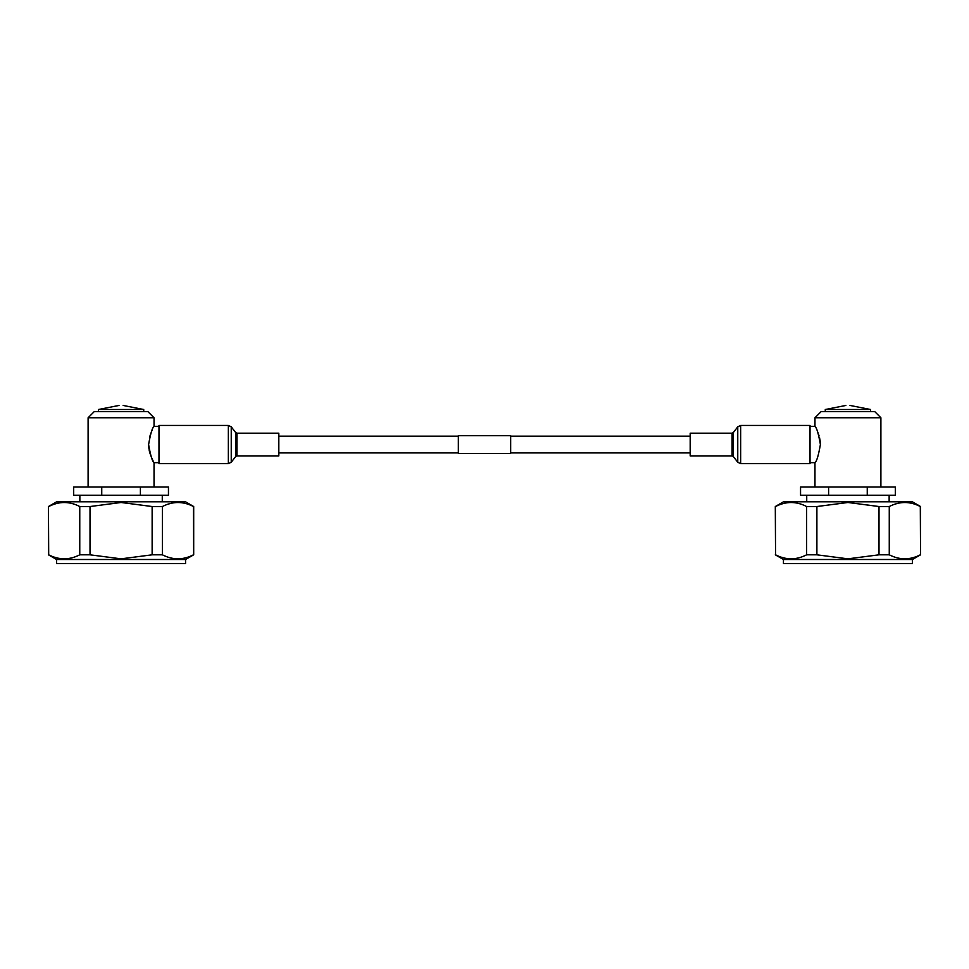 <?xml version="1.0" encoding="UTF-8"?>
<svg xmlns="http://www.w3.org/2000/svg" width="969" height="969" viewBox="0 0 969 969"><rect width="100%" height="100%" fill="white"/><g stroke="black" fill="none" stroke-linecap="round" stroke-linejoin="round"><path stroke-width="1.45" d="M510.663 435.65L510.663 453.444L458.337 453.444L458.337 435.65L510.663 435.65M228.345 425.439L158.977 425.439L158.977 463.642L228.345 463.642L231.24 462.237L231.24 426.844L228.345 425.439L228.345 463.642M278.818 433.191L278.818 455.902L236.945 455.902L236.945 433.191L278.818 433.191M740.655 425.439L740.655 463.642L810.023 463.642L810.023 425.439L740.655 425.439L737.76 426.844L737.76 462.237L733.291 456.496L733.291 432.586L737.76 426.844M690.182 434.56L690.182 433.191L732.055 433.191L732.055 455.902L690.182 455.902L690.182 434.56M148.851 448.296L148.596 444.541C150.546 455.563 152.351 461.607 154.035 462.673C152.351 461.595 150.546 455.551 148.596 444.541C150.546 433.518 152.351 427.474 154.035 426.408C152.363 427.45 150.546 433.494 148.596 444.541L148.62 443.62M149.505 437.431L150.922 433.01M151.43 431.726L152.436 429.509M143.727 411.583L143.727 409.512L119.005 409.512C119.005 403.601 119.005 403.601 119.005 409.512L98.402 409.512L119.005 405.442M88.106 417.76L94.284 411.583L147.857 411.583L154.035 417.76L88.106 417.76L88.106 486.983M48.45 554.813L56.577 559.501L185.551 559.501L193.691 554.813L193.691 506.533L185.551 501.821L56.577 501.821L48.45 506.533L48.692 554.813L48.45 506.533M193.691 506.533L193.449 506.533C183.153 501.179 172.797 501.179 162.392 506.533L152.133 506.533L121.064 502.487L90.02 506.533L90.02 554.813L79.761 554.813L79.761 506.533C69.453 501.179 59.097 501.179 48.692 506.533M158.977 462.673L154.035 462.673L153.272 461.244M153.041 460.784L151.43 457.356M150.91 456.036L149.807 452.777M149.492 451.615L149.081 449.725M123.124 409.512C123.124 403.601 123.124 403.601 123.124 409.512M193.691 554.813L193.449 506.533M162.392 506.533L162.392 554.813L152.133 554.813L152.133 506.533M193.449 554.813C183.141 560.13 172.797 560.13 162.392 554.813M152.133 554.813L121.064 558.834L90.02 554.813M79.761 554.813C69.453 560.13 59.097 560.13 48.692 554.813M90.02 506.533L79.761 506.533M185.551 559.501L185.551 563.631L56.577 563.631L56.577 559.501M140.396 486.983L168.449 486.983L168.449 495.22L140.396 495.22L140.396 486.983L101.745 486.983L101.745 495.22L140.396 495.22M101.745 495.22L73.68 495.22L73.68 486.983L101.745 486.983M820.404 444.541C818.454 433.518 816.649 427.474 814.965 426.408C816.637 427.45 818.454 433.494 820.404 444.541C818.454 455.563 816.649 461.607 814.965 462.673C816.649 461.595 818.454 455.551 820.404 444.541L820.198 441.149M817.57 431.726L818.078 433.01M818.623 434.475L819.023 435.747M819.495 437.431L820.162 440.919M849.995 405.442L870.598 409.512L849.995 409.512C849.995 403.601 849.995 403.601 849.995 409.512L825.273 409.512L825.273 411.583M814.965 417.76L821.143 411.583L874.716 411.583L880.894 417.76L814.965 417.76L814.965 426.408L810.023 426.408M775.309 554.813L783.449 559.501L912.423 559.501L920.55 554.813L920.55 506.533L912.423 501.821L783.449 501.821L775.309 506.533L775.551 554.813L775.309 506.533M920.55 554.813L920.308 506.533C910.012 501.179 899.668 501.179 889.263 506.533L889.263 554.813L879.004 554.813L879.004 506.533L847.936 502.487L816.891 506.533L806.62 506.533C796.324 501.179 785.968 501.179 775.551 506.533M845.876 409.512C845.876 403.601 845.876 403.601 845.876 409.512M816.891 506.533L816.891 554.813L806.62 554.813L806.62 506.533M806.62 554.813C796.312 560.13 785.956 560.13 775.551 554.813M920.308 554.813C910.012 560.13 899.656 560.13 889.263 554.813M879.004 554.813L847.936 558.834L816.891 554.813M889.263 506.533L879.004 506.533M912.423 559.501L912.423 563.631L783.449 563.631L783.449 559.501M828.604 486.983L828.604 495.22L800.551 495.22L800.551 486.983L895.32 486.983L895.32 495.22L867.255 495.22L867.255 486.983M828.604 495.22L867.255 495.22M231.24 426.844L235.709 432.586L235.709 456.496L236.945 455.902M458.337 436.171L278.818 436.171M690.182 436.171L510.663 436.171M690.182 452.911L510.663 452.911M458.337 452.911L278.818 452.911M235.709 432.586L236.945 433.191M235.709 456.496L231.24 462.237M733.291 456.496L732.055 455.902M733.291 432.586L732.055 433.191M740.655 463.642L737.76 462.237M158.977 426.408L154.035 426.408L154.035 417.76M162.271 495.22L162.271 501.821M154.035 462.673L154.035 486.983M143.727 409.512L123.124 405.442M79.858 495.22L79.858 501.821M98.402 409.512L98.402 411.583M806.729 495.22L806.729 501.821M810.023 462.673L814.965 462.673L814.965 486.983M880.894 417.76L880.894 486.983M825.273 409.512L845.876 405.442M889.142 495.22L889.142 501.821M870.598 409.512L870.598 411.583"/></g></svg>
